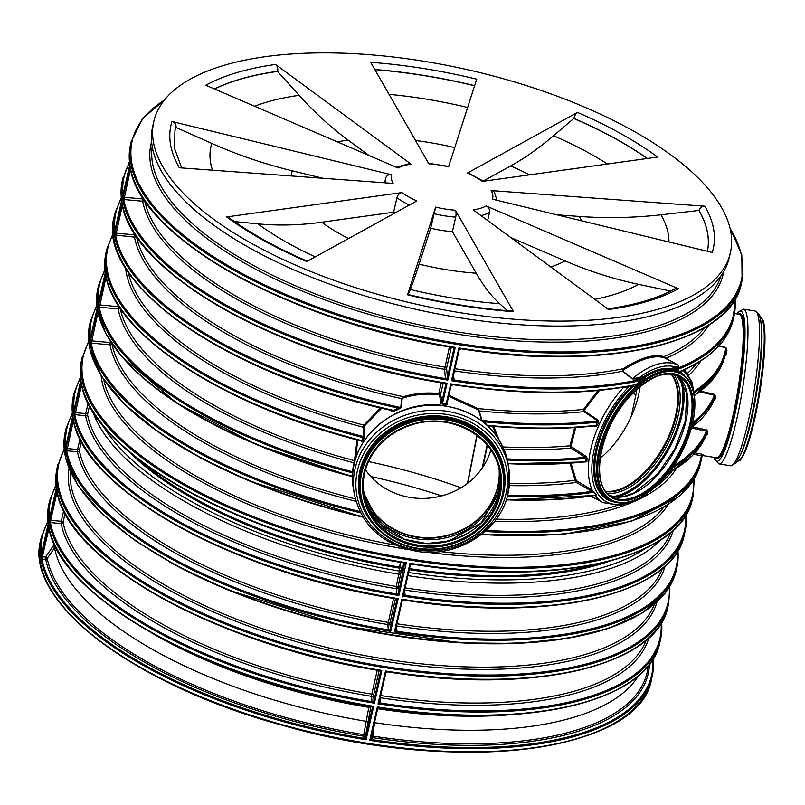 <?xml version="1.0" encoding="UTF-8"?>
<svg xmlns="http://www.w3.org/2000/svg" width="805" height="805" viewBox="0 0 805 805"><rect width="100%" height="100%" fill="white"/><g stroke="black" fill="none" stroke-linecap="round" stroke-linejoin="round"><path stroke-width="1.21" d="M455.429 210.236L513.52 311.666A5.142 1.64 94.2 0 0 512.855 311.122C478.291 308.557 443.233 302.982 407.682 294.399L435.666 207.096A51.852 21.041 12.8 0 0 455.429 210.236A5.142 1.64 94.2 0 1 455.711 217.129L452.41 231.639L476.238 273.227A430.202 137.494 -85.8 0 0 499.653 303.666L507.402 310.69M435.666 207.096L430.685 228.187L419.143 264.161A430.202 13.937 -76.4 0 1 410.319 289.468L408.286 294.55M452.41 231.639A56.994 23.134 -167.2 0 1 430.685 228.187M606.91 309.019C634.964 305.055 657.635 298.323 674.912 288.824A5.142 4.277 61.1 0 1 678.434 288.743A278.087 112.881 12.8 0 1 608.65 309.533L473.169 209.843A51.852 21.041 12.8 0 0 486.18 205.959A5.142 4.277 61.1 0 1 489.51 212.429L487.669 220.51M510.793 237.525L565.06 260.89A430.202 357.682 -118.9 0 0 638.637 284.356L670.615 291.078M486.18 205.959L678.434 288.743M556.829 214.794L579.318 216.444A430.202 368.348 150.2 0 0 660.955 214.804L699.022 210.447A5.142 4.407 -29.8 0 1 704.918 206.221A278.087 112.881 12.8 0 1 712.244 252.468L492.479 199.197A51.852 21.041 12.8 0 0 491.11 190.574A5.142 4.407 -29.8 0 1 494.532 192.606L496.967 200.284M698.992 210.578A272.945 110.798 -167.2 0 1 707.404 251.291A272.945 110.798 -167.2 0 0 699.022 210.447M491.11 190.574L704.918 206.221M483.201 181.065L510.672 165.931A430.202 163.234 113.3 0 0 553.538 135.763L573.915 118.395A5.142 1.952 -66.7 0 1 577.457 112.428A278.087 112.881 12.8 0 1 657.594 157.045L482.296 181.407A51.852 21.041 12.8 0 0 467.353 173.095A5.142 1.952 -66.7 0 1 468.339 172.954L483.463 181.246M573.885 118.526A272.945 110.798 -167.2 0 1 647.21 158.484M467.353 173.095L577.457 112.428M374.909 69.643A272.945 110.798 -167.2 0 1 474.598 85.773M476.721 79.172L448.566 166.887A51.852 21.041 12.8 0 0 428.803 163.747L370.713 62.317A278.087 112.881 12.8 0 1 476.721 79.172M214.553 89.013A272.945 110.798 -167.2 0 1 277.584 71.434L277.614 71.303A5.142 3.2 -97.9 0 0 275.582 64.45L411.073 164.15A5.142 3.2 -97.9 0 0 409.322 163.636L396.241 167.239M369.103 155.556L348.082 140.09A430.202 267.985 82.1 0 1 299.128 95.332L277.584 71.434M411.073 164.15A51.852 21.041 12.8 0 0 398.062 168.024L205.798 85.239A278.087 112.881 12.8 0 1 275.582 64.45M174.896 131.165A272.945 110.798 -167.2 0 1 175.923 127.442L175.953 127.311A5.142 4.699 -162.2 0 0 171.998 121.525L391.753 174.786A5.142 4.699 -162.2 0 0 385.716 178.157A56.994 23.134 -167.2 0 0 385.504 178.952L384.629 182.785M323.077 178.287L292.296 170.821A430.202 392.921 17.8 0 1 211.836 143.431L175.923 127.442M391.753 174.786A51.852 21.041 12.8 0 0 393.122 183.409L179.314 167.762A278.087 112.881 12.8 0 1 171.998 121.525M632.257 130.35A295.656 120.015 -167.2 0 1 730.427 252.498A295.656 120.015 -167.2 0 1 415.531 304.018A295.656 120.015 -167.2 0 1 153.805 121.495A295.656 120.015 -167.2 0 1 334.407 52.969A295.656 120.015 -167.2 0 1 632.257 130.35M307.772 261.414C276.789 248.031 250.415 233.359 228.65 217.38A5.142 3.441 126.3 0 0 226.648 216.937L401.947 192.576A5.142 3.441 126.3 0 0 396.915 197.708L393.625 212.218L321.728 222.21A430.202 287.687 -53.7 0 1 257.892 223.84L234.507 221.576M401.947 192.576A51.852 21.041 12.8 0 0 416.889 200.898L306.775 261.555A278.087 112.881 12.8 0 1 226.648 216.937M394.792 213.063A56.994 23.134 -167.2 0 1 393.625 212.218M730.427 252.498L729.3 257.459A295.656 120.015 -167.2 0 1 414.404 308.989A295.656 120.015 -167.2 0 1 152.678 126.455L153.805 121.495M390.838 410.309L391.421 411.768L393.715 411.365L398.696 409.192L398.395 408.155L393.363 410.359L391.15 410.329A312.431 126.818 -167.2 0 1 130.239 274.535M705.492 435.123L707.333 434.126A0.855 0.604 11.1 0 0 706.498 434.519L705.603 434.972M707.333 434.126L707.857 431.46A0.855 0.564 11.3 0 0 707.032 431.832L706.498 434.519A313.226 127.14 -167.2 0 1 668.663 472.807M707.857 431.46L706.518 429.9L706.297 431.208L707.032 431.832A313.226 127.14 -167.2 0 1 672.175 468.087M691.455 427.998L706.297 431.208A312.431 126.818 -167.2 0 1 673.755 465.813M706.518 429.9L692.582 426.902M712.938 401.152L714.085 400.035M714.931 399.773L715.776 396.332L715.051 396.281L714.196 399.763A313.226 127.14 -167.2 0 1 691.606 427.455M715.776 396.332L714.599 394.39L715.051 396.281A313.226 127.14 12.8 0 1 692.431 424.205M714.599 394.39L700.571 391.139M699.666 391.834L714.468 395.275A312.431 126.818 -167.2 0 1 692.833 422.444M723.826 357.098L725.919 355.096L725.245 354.613M725.919 355.096L726.965 350.225L726.301 349.692A313.226 127.14 -167.2 0 1 725.798 352.188A313.226 127.14 -167.2 0 1 694.413 392.669M726.965 350.225L725.899 347.519L726.301 349.662M718.835 345.949L725.848 347.851A312.431 126.818 -167.2 0 1 694.252 391.391M725.899 347.519L719.076 345.687M702.342 455.469L702.664 455.459A0.855 0.855 57.2 0 0 702.121 455.55A313.226 127.14 -167.2 0 1 701.326 459.876A313.226 127.14 -167.2 0 1 485.002 531.481M702.664 455.459L703.077 454.845A0.855 0.845 24.3 0 0 702.131 455.499L701.356 455.7L702.131 455.499M703.077 454.845L701.688 454.111L701.356 455.7A312.431 126.818 -167.2 0 1 486.17 530.425M701.688 454.111L695.037 452.903M693.749 454.312L701.356 455.7M361.616 441.15L361.827 441.995L362.612 441.271L364.142 438.363L363.508 437.709L361.224 440.939A312.431 126.818 -167.2 0 1 122.088 310.428M590.055 496.293L596.374 498.889M354.965 460.772L354.26 462.925A293.392 119.09 -167.2 0 1 118.164 308.909A1.711 1.54 169.2 0 0 120.005 307.832M357.068 439.902L354.472 460.691A291.802 118.446 -167.2 0 1 120.156 308.053M355.146 460.128L357.833 440.104M361.827 441.995A0.855 0.795 165.7 0 0 361.868 441.512L361.868 441.512A0.855 0.795 165.7 0 0 361.475 441.019M362.612 441.271L361.224 440.939M364.142 438.363L364.826 436.27A0.855 0.755 -4.1 0 1 363.91 436.672L363.508 437.709A313.226 127.14 12.8 0 1 106.753 249.288L106.039 252.448A313.226 127.14 -167.2 0 0 105.344 272.412L106.039 252.448M364.826 436.27L364.162 426.861A0.855 0.755 -3.9 0 1 363.256 427.244L363.91 436.672A312.431 126.818 -167.2 0 1 113.203 234.497M364.162 426.861L364.544 425.825L363.941 425.141L363.256 427.244A293.392 119.09 12.8 0 1 125.59 267.954M380.473 407.873L363.941 425.141A291.802 118.446 -167.2 0 1 128.307 272.16M364.544 425.825L381.761 408.185M391.421 411.768A0.855 0.785 158 0 0 391.492 410.459M393.715 411.365L393.363 410.359A313.226 127.14 -167.2 0 1 218.195 345.959A313.226 127.14 -167.2 0 1 114.189 216.555L114.914 213.395A313.226 127.14 -167.2 0 0 114.219 233.359L114.401 232.554M391.773 410.792L391.15 410.329M398.696 409.192L401.252 407.501A0.855 0.755 5.6 0 1 400.749 407.541L398.395 408.155A313.226 127.14 -167.2 0 1 218.91 342.799A313.226 127.14 -167.2 0 1 114.471 234.959L134.475 237.113A1.711 1.54 169.2 0 0 136.317 236.036M401.252 407.501L402.178 398.576A0.855 0.755 6.5 0 1 401.705 398.596L400.749 407.541A312.431 126.818 -167.2 0 1 115.628 235.412L115.84 233.158L114.471 234.959L121.917 202.216L122.35 204.832M402.178 398.576L403.627 397.761L403.396 396.694L401.705 398.596A293.392 119.09 -167.2 0 1 134.475 237.113L134.576 234.839L115.84 233.158M403.627 397.761C415.048 394.41 426.761 393.383 438.745 394.681L438.826 393.554C426.731 392.236 414.917 393.293 403.396 396.694A291.802 118.446 -167.2 0 1 136.468 236.268M438.745 394.681L439.631 395.144A0.855 0.775 172.1 0 0 440.597 394.51L438.826 393.554L441.261 382.808M439.631 395.144L440.738 403.164L442.509 404.1L440.597 394.51L443.183 383.13M442.509 404.1L446.141 404.684L446.272 403.557L442.609 402.973L447.087 383.261L444.36 383.271A312.431 126.818 -167.2 0 1 138.4 238.642M447.037 403.375L446.272 403.557L447.037 403.375L451.001 385.897A1.711 1.6 -3.7 0 1 452.621 384.619M446.141 404.684L447.661 404.261A0.855 0.775 -10.1 0 1 447.017 403.466L447.027 403.647M448.637 396.352L477.506 409.504L477.929 408.548L448.888 395.255M477.506 409.504L478.703 410.731A0.855 0.725 162.4 0 0 479.116 410.892L477.929 408.548A291.802 118.446 -167.2 0 0 583.575 409.393L583.977 411.647L597.723 420.945L596.002 425.362L594.613 425.845A312.431 126.818 -167.2 0 1 489.38 425.946L489.199 425.986C527.476 429.367 562.765 429.337 595.046 425.895L594.613 425.845M478.703 410.731L481.642 420.28A0.855 0.735 163.1 0 0 482.074 420.462L479.116 410.892A293.392 119.09 -167.2 0 0 583.977 411.647L584.49 409.936L583.575 409.393L597.853 390.536M483.735 422.373L484.157 421.79L482.074 420.462A312.431 126.818 -167.2 0 0 597.723 420.945L598.377 420.341L584.621 411.063M481.642 420.28L482.276 421.216M487.417 425.583L484.157 421.79A313.226 127.14 -167.2 0 0 597.753 422.092L598.689 422.585L598.377 420.341M488.394 426.499A0.855 0.805 -1.7 0 1 489.017 425.946M489.38 425.946L487.659 425.352A313.226 127.14 -167.2 0 0 596.002 425.362L596.948 425.825L598.689 422.585M498.869 439.379L493.626 426.358M492.6 426.278L497.52 437.316M643.95 379.276A0.855 0.564 -135.9 0 0 644.523 379.739L645.077 378.39A0.855 0.564 -48.1 0 1 644.865 378.451L635.648 384.639L626.29 386.682A312.431 126.818 -167.2 0 1 453.024 384.649L450.75 383.844L451.011 385.927L447.037 403.436M574.629 427.596L570.021 445.819L570.795 448.033L585.215 457.3L586.02 458.367L585.819 461.476L585.175 461.879A312.431 126.818 -167.2 0 1 508.066 463.67M507.995 463.247A313.226 127.14 -167.2 0 0 585.819 461.476L586.865 461.547L587.066 458.468L585.99 456.304L570.021 445.819A291.802 118.446 -167.2 0 1 502.974 446.946M569.95 463.267L575.102 480.283L576.36 482.426L593.496 492.338L596.072 495.005L595.489 495.407A312.431 126.818 -167.2 0 1 506.275 499.835M506.405 499.422A313.226 127.14 -167.2 0 0 596.072 495.005L595.489 495.407L596.072 495.005A0.855 0.644 129.3 0 1 596.475 494.673L592.269 490.295L591.444 491.563M640.096 386.551A68.777 36.748 -60.9 0 1 631.231 416.527L635.91 394.802A64.269 34.343 119.1 0 0 636.916 389.298M467.775 483.171L477.073 435.465M652.936 544.281A312.431 126.818 -167.2 0 1 412.251 564.134L410.228 565.382A1.711 1.6 -3.7 0 1 411.838 564.104M412.251 564.134L409.976 563.319L410.228 565.392L403.818 593.627L402.54 596.062L405.156 595.348L404.492 590.005M676.955 370.35L676.089 370.129A0.855 0.755 -77.4 0 0 676.351 371.206L680.074 372.574A0.855 0.765 -62.7 0 1 679.792 371.487L676.955 370.35A0.855 0.755 -73.7 0 0 677.257 371.457A72.762 38.882 119.1 0 1 681.01 373.087C693.94 381.54 697.834 398.203 692.702 423.078C686.494 447.932 674.308 469.043 656.166 486.401L639.381 498.295C628.121 503.9 618.401 504.544 610.23 500.227A72.762 38.882 119.1 0 1 599.665 447.178A72.762 38.882 119.1 0 1 641.172 382.204L640.538 381.198M365.48 469.758A68.777 62.035 171 0 0 482.899 467.071L487.407 445.336M490.839 449.915A68.777 62.035 -9 0 1 482.899 467.071M355.951 501.334A293.392 119.09 -167.2 0 1 110.013 344.802A1.711 1.54 169.2 0 0 111.845 343.725M359.865 511.497A312.431 126.818 -167.2 0 1 91.156 343.101L110.013 344.802L110.114 342.528L91.368 340.847L90.009 342.638L91.156 343.101L91.368 340.847M352.902 471.831A312.431 126.818 -167.2 0 1 99.317 307.208L118.164 308.909L118.265 306.635L99.589 304.944L98.16 306.745L99.317 307.208L99.528 304.944M400.488 562.293L399.28 568.099L401.051 567.736L399.401 567.032A291.802 118.446 -167.2 0 1 140.151 460.621M363.367 490.064A68.858 62.116 171 0 0 416.698 536.855A68.858 62.116 171 0 0 499.12 468.57M363.327 489.49A68.777 62.035 171 0 0 429.719 537.7A68.777 62.035 171 0 0 497.571 487.236A68.777 62.035 171 0 0 498.989 468.017M445.447 383.915L445.688 385.072L447.087 383.261A313.226 127.14 -167.2 0 1 226.346 310.066A313.226 127.14 -167.2 0 1 121.917 202.216L122.712 204.198M106.401 275.994L105.606 274.012L106.039 276.618M361.868 441.512L361.344 441.019C225.601 406.917 114.209 334.8 105.666 274.676L98.16 306.745A313.226 127.14 -167.2 0 0 352.801 472.948M98.25 311.887L97.445 309.905L97.888 312.521M352.6 476.761L256.926 444.813L177.191 403.416L122.048 357.038L105.697 333.512L97.445 309.905L90.009 342.638A313.226 127.14 -167.2 0 0 360.509 512.785M623.754 369.767L623.12 368.771L622.527 371.236A0.855 0.523 128.7 0 0 622.818 371.125L623.754 369.767C640.71 358.869 654.203 354.854 664.236 357.712L678.142 365.158C678.776 366.184 678.001 366.808 675.828 367.04L671.249 368.529A0.855 0.644 -107.8 0 0 671.692 369.545L676.27 368.056A0.855 0.654 71.8 0 1 675.828 367.04A75.992 40.612 119.1 0 0 638.768 378.078A0.855 0.614 -105.1 0 0 639.18 379.105L644.101 377.766L644.865 378.451A312.431 126.818 -167.2 0 1 454.09 379.97L453.477 375.08M665.695 358.356L663.924 356.615C653.801 353.697 640.206 357.752 623.12 368.771A291.802 118.446 -167.2 0 1 454.926 368.71M704.627 327.605A291.802 118.446 -167.2 0 1 663.924 356.615A0.855 0.765 -71.9 0 0 664.236 357.712M645.077 378.39L644.312 377.706A0.855 0.564 -47.9 0 1 644.101 377.766A0.855 0.624 74.6 0 1 643.688 376.74L632.468 378.763L622.818 371.125M676.27 368.056C678.645 367.573 679.329 366.597 678.323 365.138L678.142 365.158A78.327 41.85 119.1 0 0 632.468 378.763A0.855 0.513 -51.7 0 1 632.156 378.893L639.18 379.105M678.323 365.138L665.866 358.326A293.392 119.09 12.8 0 0 708.903 324.989M623.11 387.316L623.654 387.235M593.516 426.056L594.945 426.7L596.948 425.825M594.825 425.855L594.945 426.7M584.883 462L586.865 461.547M584.49 409.936L599.504 390.375M503.97 449.23A293.392 119.09 12.8 0 0 570.795 448.033L571.56 447.047M571.047 445.96L575.756 427.525M509.344 485.586A293.392 119.09 -167.2 0 0 576.36 482.426L577.105 481.088L576.139 480.072A0.855 0.594 -27.2 0 0 575.102 480.283A291.802 118.446 -167.2 0 1 509.535 483.352M576.139 480.072L570.987 463.197M98.713 303.425L98.089 304.35M97.053 308.909L97.194 308.305A313.226 127.14 -167.2 0 1 97.878 288.341L98.602 285.191A313.226 127.14 -167.2 0 0 97.908 305.145L105.344 272.412M701.869 328.903A312.431 126.818 -167.2 0 1 461.174 348.756L458.91 347.941L459.162 350.024L452.762 378.189L451.474 380.685A313.226 127.14 -167.2 0 0 641.907 380.312L642.471 381.298L644.523 379.739A72.762 38.882 119.1 0 1 674.61 370.773A0.855 0.614 105.1 0 1 674.328 370.23L672.739 370.159L676.351 371.206M507.643 495.156A312.431 126.818 -167.2 0 0 591.303 491.493L592.047 490.144L577.105 481.088M507.11 458.89A312.431 126.818 -167.2 0 0 585.215 457.3L585.99 456.304M507.371 460.017A313.226 127.14 12.8 0 0 586.02 458.367L587.066 458.468M592.047 490.144L592.269 490.295A78.327 41.85 119.1 0 1 623.503 387.487L625.857 387.618L625.968 386.843M507.351 496.272A313.226 127.14 -167.2 0 0 593.496 492.338A0.855 0.634 141.4 0 1 594.14 491.996M595.65 495.457L596.475 494.673M684.431 369.747A0.855 0.795 -155.8 0 0 684.502 370.149L684.159 369.415M625.857 387.618L628.967 386.742A0.855 0.624 78.2 0 1 629.258 386.259M632.901 501.052A75.992 40.612 119.1 0 1 591.866 471.811A75.992 40.612 119.1 0 1 628.967 386.742L631.995 386.068A0.855 0.614 76.6 0 1 632.418 385.525M632.69 385.545L633.314 385.494L632.74 386.933L636.322 385.605L635.648 384.639A313.226 127.14 -167.2 0 1 450.75 383.844L446.272 403.557M636.322 385.605L642.471 381.298M454.433 370.874A293.392 119.09 -167.2 0 0 622.527 371.236L632.156 378.893M682.912 370.441A0.855 0.644 -111.6 0 0 682.831 370.692L684.502 370.149M680.094 371.729L682.831 370.692A75.992 40.612 119.1 0 1 693.658 391.934M680.819 371.206L679.792 371.487A313.226 127.14 -167.2 0 0 733.234 319.444C728.032 341.089 710.543 358.396 680.758 371.387L680.587 372.856M734.522 300.154A312.431 126.818 -167.2 0 1 672.849 370.119L671.692 369.545L672.739 370.159M735.005 299.369A313.226 127.14 -167.2 0 1 733.949 316.295A313.226 127.14 -167.2 0 1 676.089 370.129L674.328 370.23M453.024 384.649L451.011 385.927M129.686 165.317L129.816 164.723A313.226 127.14 -167.2 0 1 130.501 144.759L131.225 141.6A313.226 127.14 12.8 0 0 235.221 271.003A313.226 127.14 12.8 0 0 550.781 352.982A313.226 127.14 12.8 0 0 742.109 280.392L741.385 283.551A313.226 127.14 -167.2 0 1 458.91 347.941L451.474 380.685L454.09 379.97A1.711 1.509 -179.4 0 1 452.732 378.471A1.711 1.509 -179.4 0 0 452.732 378.471L452.762 378.189M600.117 458.347A68.777 36.748 119.1 0 0 631.231 416.527M671.058 374.023A68.777 36.748 -60.9 0 1 667.838 438.051A68.777 36.748 -60.9 0 1 617.455 490.024A68.777 36.748 -60.9 0 1 605.783 491.271M605.853 491.362A68.858 36.799 119.1 0 0 617.435 490.094A68.858 36.799 119.1 0 0 667.848 438.141A68.858 36.799 119.1 0 0 671.169 374.033M121.525 201.22L121.656 200.616A313.226 127.14 -167.2 0 1 122.35 180.662L129.424 161.735M115.024 231.629L121.656 200.616M57.477 491.362L56.672 489.38L57.155 492.197M380.202 671.078L380.443 672.235A1.711 1.57 159.4 0 0 380.131 670.988L379.366 670.535C218.638 645.691 65.517 560.441 56.732 490.054L49.236 522.123L50.554 522.596L50.655 520.322L49.236 522.123A313.226 127.14 -167.2 0 0 153.675 629.963A313.226 127.14 -167.2 0 0 374.406 703.168L374.043 700.37A1.711 1.499 -5.3 0 1 372.011 701.568L374.406 703.168L381.852 670.424L379.115 670.444A312.431 126.818 -167.2 0 1 73.154 525.806M72.591 416.588L72.732 415.994A313.226 127.14 -167.2 0 1 73.416 396.03L74.13 392.87A313.226 127.14 -167.2 0 0 73.446 412.834L73.627 412.029M80.752 380.695L80.882 380.101A313.226 127.14 -167.2 0 1 81.567 360.137L88.641 341.209M129.816 164.723L122.561 196.662M56.28 488.383L56.42 487.79A313.226 127.14 -167.2 0 1 57.105 467.826L64.179 448.898M628.463 651.97A312.431 126.818 -167.2 0 1 387.779 671.813L387.597 671.843C531.823 695.037 657.091 666.449 667.989 606.618A313.226 127.14 -167.2 0 1 385.504 671.008L385.766 673.081L379.356 701.316L378.068 703.741L380.685 702.946A1.711 1.489 -7.2 0 1 379.336 701.688L379.336 701.628A1.711 1.489 -7.2 0 0 379.336 701.678L379.336 701.527A1.711 1.509 0.6 0 1 379.346 701.346M387.779 671.813L385.504 671.008L378.068 703.741A313.226 127.14 -167.2 0 0 660.553 639.351L659.838 642.511A313.226 127.14 -167.2 0 1 377.354 706.901L377.605 708.963A1.711 1.6 -3.7 0 1 379.215 707.686M48.129 524.276L48.26 523.683A313.226 127.14 -167.2 0 1 48.954 503.719L49.669 500.559A313.226 127.14 -167.2 0 0 48.974 520.523L49.165 519.728M387.376 671.793A1.711 1.6 176.3 0 0 385.766 673.071L379.366 701.246M620.313 687.862A312.431 126.818 -167.2 0 1 379.628 707.716L377.615 708.974L371.045 737.903L369.757 740.348L372.353 739.664L374.587 722.327M365.732 737.058L365.732 736.947A1.711 1.419 -2.7 0 1 363.699 738.064L366.094 739.765L365.732 737.058A1.711 1.369 -17 0 1 363.739 738.296A312.501 126.848 -167.2 0 1 41.991 559.163L45.734 559.213A1.711 1.54 169.2 0 0 47.254 558.449L55.515 546.434M372.292 708.128A1.711 1.57 159.4 0 0 372.071 707.001L372.292 708.128L373.691 706.317L370.964 706.337A312.431 126.818 -167.2 0 1 64.994 561.699M49.316 527.265L48.511 525.283L40.914 558.72L41.991 559.163L42.202 556.929L40.914 558.72A313.226 127.14 -167.2 0 0 145.353 666.57A313.226 127.14 -167.2 0 0 366.094 739.765L373.691 706.317A313.226 127.14 -167.2 0 1 152.95 633.122A313.226 127.14 -167.2 0 1 48.511 525.283L48.954 527.899M372.071 707.011L372.071 707.011A1.711 1.57 159.4 0 0 371.387 706.448M372.091 707.042L370.964 706.337M363.699 738.064L363.608 736.193A308.798 125.349 -167.2 0 1 45.734 559.213L45.684 556.929A1.711 0.553 -145.3 0 1 47.254 558.449A307.46 124.805 -167.2 0 0 363.759 734.663L363.608 736.193A1.711 1.419 -2.7 0 0 365.641 735.066L370.562 708.33A1.711 0.694 12.8 0 0 368.801 707.333L363.759 734.663L365.641 735.066L365.732 736.947L372.282 708.118A1.711 1.59 168.6 0 0 372.262 707.404M380.443 672.235L381.852 670.424A313.226 127.14 -167.2 0 1 161.111 597.23A313.226 127.14 -167.2 0 1 56.672 489.38M380.131 670.988A1.711 1.57 159.4 0 0 379.537 670.555M377.243 670.183L371.789 694.152A1.711 0.694 -167.2 0 1 373.56 695.148L374.043 700.37L380.433 672.225A1.711 1.59 168.6 0 0 380.413 671.501M379.165 670.505L373.56 695.148A1.711 1.499 -5.3 0 1 371.538 696.345L372.011 701.568M50.554 522.596L61.17 523.552L61.271 521.278A1.711 0.694 -167.2 0 1 63.072 522.264A299.943 121.756 -167.2 0 0 371.789 694.152L371.538 696.345A301.533 122.4 -167.2 0 1 61.17 523.552A1.711 1.54 169.2 0 0 63.072 522.264L65.104 513.328M374.043 700.4A1.711 1.479 -12.7 0 1 372.031 701.658A312.431 126.818 -167.2 0 1 50.383 522.576L50.594 520.322M371.045 737.903L371.045 737.913A1.711 1.439 -168.6 0 0 372.353 739.664A312.501 126.848 -167.2 0 0 652.845 659.315M378.169 704.576L378.481 703.681M379.447 707.736L379.447 707.736C523.673 730.93 648.941 702.342 659.838 642.511M379.628 707.716L377.354 706.901L369.757 740.348A313.226 127.14 -167.2 0 0 652.241 675.948L651.517 679.118A313.226 127.14 -167.2 0 1 460.188 751.709A313.226 127.14 -167.2 0 1 144.638 669.73A313.226 127.14 -167.2 0 1 40.632 540.326L41.357 537.166A313.226 127.14 -167.2 0 0 40.663 557.12L40.844 556.325M371.497 735.911L372.333 736.032A307.46 124.805 -167.2 0 0 648.176 665.846M649.444 664.236A308.798 125.349 -167.2 0 1 372.222 737.561A1.711 1.419 -4.4 0 1 371.236 737.068M371.014 738.064A1.711 1.419 175.6 0 0 372.363 739.443M661.126 623.221A312.431 126.818 -167.2 0 1 380.685 703.027A1.711 1.509 0.6 0 1 379.336 701.527L379.356 701.316M41.397 555.41L48.26 523.683M49.779 518.802L56.42 487.79M54.418 544.13L45.684 556.929L42.202 556.929M48.582 525.967L48.511 525.283M48.994 528.1L42.343 556.899L42.393 559.183M57.105 491.996L50.655 520.322L61.271 521.278L63.696 510.591M403.828 593.527L410.228 565.382M404.674 563.389L398.505 592.681L398.022 587.459L401.443 569.94A1.711 1.419 -2.7 0 1 399.411 571.067L396.261 586.463A1.711 0.694 -167.2 0 1 398.022 587.459A1.711 1.499 -5.3 0 1 396 588.656A301.533 122.4 -167.2 0 1 85.632 415.863L85.733 413.589L75.066 412.633L73.698 414.434A313.226 127.14 -167.2 0 0 178.136 522.274A313.226 127.14 -167.2 0 0 398.877 595.479L398.505 592.681A1.711 1.499 -5.3 0 1 396.483 593.879L398.877 595.479L406.314 562.735L403.587 562.755A312.431 126.818 -167.2 0 1 97.616 418.117M404.905 564.536A1.711 1.59 168.6 0 0 404.905 563.923L404.845 563.721A1.711 1.57 159.4 0 1 404.905 564.547L406.314 562.735A313.226 127.14 -167.2 0 1 185.573 489.541A313.226 127.14 -167.2 0 1 81.134 381.701L81.577 384.307M644.775 580.174A312.431 126.818 -167.2 0 1 404.09 600.027L401.816 599.212L402.077 601.295L395.678 629.46L394.38 631.955L396.996 631.241L396.332 625.908M402.641 596.887L402.943 596.002M404.09 600.027L402.077 601.295A1.711 1.6 -3.7 0 1 403.687 599.997M395.678 629.46L402.077 601.295M403.909 600.047L403.909 600.047C548.135 623.251 673.403 594.654 684.3 534.822A313.226 127.14 -167.2 0 1 401.816 599.212L394.38 631.955A313.226 127.14 -167.2 0 0 676.864 567.565L676.15 570.715A313.226 127.14 -167.2 0 1 484.821 643.306A313.226 127.14 -167.2 0 1 169.261 561.337A313.226 127.14 -167.2 0 1 65.265 431.933L65.98 428.773A313.226 127.14 -167.2 0 0 65.285 448.737L65.477 447.932M395.658 629.56A1.711 1.509 -179.4 0 0 396.996 631.241A312.431 126.818 -167.2 0 0 677.438 551.425M395.647 629.842L395.647 629.892A1.711 1.489 172.8 0 0 396.996 631.15M403.808 593.667A1.711 1.509 -179.4 0 0 405.156 595.348A312.431 126.818 -167.2 0 0 685.598 515.532M403.818 593.627L403.798 593.949A1.711 1.489 172.8 0 0 405.146 595.257M461.174 348.756L459.162 350.024A1.711 1.6 -3.7 0 1 460.772 348.726M460.993 348.776L460.993 348.776C605.229 371.98 730.497 343.383 741.385 283.551M452.742 378.29A1.711 1.509 -179.4 0 0 452.732 378.441L452.742 378.612A1.711 1.489 172.8 0 0 454.08 379.88M447.439 377.344L447.439 377.303A1.711 1.499 -5.3 0 1 445.407 378.501L447.811 380.101L447.439 377.344A1.711 1.479 -12.7 0 1 445.427 378.592A312.431 126.818 -167.2 0 1 123.779 199.519L142.636 201.22A1.711 1.54 169.2 0 0 144.467 200.143M453.607 348.022L453.839 349.169L455.248 347.368L452.521 347.378A312.431 126.818 -167.2 0 1 146.55 202.739M130.873 168.305L130.068 166.323L122.632 199.056L123.779 199.519L123.99 197.265L122.632 199.056A313.226 127.14 -167.2 0 0 227.07 306.906A313.226 127.14 -167.2 0 0 447.811 380.101L455.248 347.368A313.226 127.14 -167.2 0 1 234.507 274.163A313.226 127.14 -167.2 0 1 130.068 166.323L130.511 168.939M453.779 348.344L453.829 348.485A1.711 1.59 168.6 0 1 453.829 349.159A1.711 1.57 159.4 0 0 452.943 347.488M453.628 348.052L452.521 347.378M453.829 349.159L447.439 377.303L446.594 368.116A1.711 1.499 -5.3 0 1 444.571 369.314L445.407 378.501M449.421 346.915L444.571 369.314A293.392 119.09 -167.2 0 1 142.636 201.22L142.737 198.946L123.99 197.265M445.688 385.072A1.711 1.57 159.4 0 0 444.783 383.391M445.376 383.824L444.36 383.271M440.738 403.164A0.855 0.775 172.1 0 0 441.704 402.53L445.678 385.052A1.711 1.59 168.6 0 0 445.658 384.337M81.939 383.673L81.134 381.701L73.698 414.434L85.632 415.863A1.711 1.54 169.2 0 0 87.534 414.575L89.566 405.64M404.845 563.721A1.711 1.57 159.4 0 0 404.009 562.866M404.593 563.299L403.587 562.755M400.377 567.193A1.711 0.694 12.8 0 0 399.733 566.982L400.779 562.343M88.168 402.913L85.733 413.589A1.711 0.694 -167.2 0 1 87.534 414.575A299.943 121.756 -167.2 0 0 396.261 586.463L396.483 593.879M398.505 592.711A1.711 1.479 -12.7 0 1 396.493 593.969A312.431 126.818 -167.2 0 1 74.845 414.887L75.066 412.633M390.355 628.614L390.355 628.574A1.711 1.499 -5.3 0 1 388.322 629.772L390.717 631.372L390.355 628.614A1.711 1.479 -12.7 0 1 388.332 629.862A312.431 126.818 -167.2 0 1 66.694 450.79L77.481 451.766A1.711 1.54 169.2 0 0 79.383 450.478L81.416 441.543M396.513 599.292L396.754 600.45L398.153 598.638L395.426 598.648A312.431 126.818 -167.2 0 1 89.466 454.01M73.788 419.576L72.983 417.594L65.547 450.327L66.694 450.79L66.906 448.536L65.547 450.327A313.226 127.14 -167.2 0 0 169.976 558.177A313.226 127.14 -167.2 0 0 390.717 631.372L398.153 598.638A313.226 127.14 -167.2 0 1 177.422 525.434A313.226 127.14 -167.2 0 1 72.983 417.594L73.416 420.21M396.724 599.715A1.711 1.59 168.6 0 1 396.744 600.429A1.711 1.57 159.4 0 0 395.849 598.759M396.553 599.353L395.426 598.648M396.744 600.429L390.355 628.574L389.872 623.352A1.711 1.499 -5.3 0 1 387.839 624.559L388.322 629.772M393.554 598.387L387.839 624.559A301.533 122.4 -167.2 0 1 77.481 451.766L77.582 449.492L66.906 448.536M73.054 418.318L72.983 417.594M73.466 420.411L66.865 450.81M81.617 384.508L75.026 414.907M401.443 569.94L401.755 571.932L403.818 562.846C243.1 538.002 89.979 452.762 81.194 382.365L81.134 381.701M97.928 312.722L91.337 343.121M106.079 276.829L99.488 307.218M444.612 383.371C283.873 358.517 130.762 273.277 121.978 202.89L121.917 202.216M122.39 205.034L115.799 235.432M452.762 347.468C292.034 322.624 138.913 237.384 130.128 166.987L130.068 166.323M130.551 169.141L123.95 199.539M123.185 195.736L122.38 197.467A313.226 127.14 -167.2 0 1 123.064 177.503M105.214 273.006L97.989 304.743M90.563 339.318L89.939 340.243M89.838 340.636L97.113 308.607L97.878 288.341M74.251 411.114L80.882 380.101M66.091 447.006L72.732 415.994M401.423 569.558L401.051 567.736M402.772 567.465L399.733 566.982M455.711 217.129A56.994 23.134 -167.2 0 1 433.986 213.667M407.511 294.811A278.087 112.881 12.8 0 0 513.52 311.666M499.653 303.666A234.356 95.131 -167.2 0 1 410.319 289.468M476.238 273.227A149.77 60.798 -167.2 0 1 419.143 264.161M489.51 212.429A56.994 23.134 -167.2 0 1 480.988 215.599M638.637 284.356A234.356 95.131 -167.2 0 1 594.804 299.339M565.06 260.89A149.77 60.798 -167.2 0 1 550.761 266.928M660.955 214.804A234.356 95.131 -167.2 0 1 668.985 241.983M579.318 216.444A149.77 60.798 -167.2 0 1 581.522 220.781M573.915 118.395A272.945 110.798 -167.2 0 1 647.391 158.464M553.538 135.763A234.356 95.131 -167.2 0 1 607.453 164.019M510.672 165.931A149.77 60.798 -167.2 0 1 529.418 174.856M374.828 69.502A272.945 110.798 -167.2 0 1 474.638 85.652M389.057 94.346A234.356 95.131 -167.2 0 1 467.635 107.488M415.511 140.533A149.77 60.798 -167.2 0 1 454.755 147.617M214.422 88.953A272.945 110.798 -167.2 0 1 277.614 71.303M254.601 106.26A234.356 95.131 -167.2 0 1 299.128 95.332M337.446 141.922A149.77 60.798 -167.2 0 1 348.082 140.09M385.424 182.846A56.994 23.134 -167.2 0 1 385.504 178.952L385.816 177.794M181.709 167.943L174.655 148.663L174.906 131.104A272.945 110.798 -167.2 0 1 175.953 127.311M212.48 170.187A234.356 95.131 -167.2 0 1 211.836 143.431M291.229 175.953A149.77 60.798 -167.2 0 1 292.296 170.821M409.353 205.044A56.994 23.134 -167.2 0 1 396.915 197.708M315.228 256.896A234.356 95.131 -167.2 0 1 257.892 223.84M348.525 238.552A149.77 60.798 -167.2 0 1 321.728 222.21M362.632 516.609A313.226 127.14 -167.2 0 1 89.727 324.244L90.442 321.084A313.226 127.14 -167.2 0 0 89.758 341.048L97.194 308.305M352.61 476.248A313.226 127.14 -167.2 0 1 97.445 309.905M361.968 440.657A313.226 127.14 -167.2 0 1 105.606 274.012M362.964 517.162A312.431 126.818 -167.2 0 1 105.777 382.224M395.185 545.076A291.802 118.446 -167.2 0 1 323.992 528.593A291.802 118.446 -167.2 0 1 103.845 379.849M663.853 507.08A291.802 118.446 -167.2 0 1 439.963 551.556M702.02 455.62L700.612 463.036A313.226 127.14 -167.2 0 1 481.41 534.46M676.281 468.57A293.392 119.09 -167.2 0 1 494.642 521.298M672.014 471.187A291.802 118.446 -167.2 0 1 655.693 486.824M616.006 505.812A291.802 118.446 -167.2 0 1 496.293 519.114M702.312 455.479L716.349 457.713A72.631 10.636 -81 0 0 732.651 416.94A72.631 10.636 -81 0 0 739.151 314.252L734.502 313.517M447.661 404.261L447.298 402.259M632.911 393.132L635.91 394.802M688.818 375.09A293.392 119.09 12.8 0 0 700.753 360.882M696.476 363.498A291.802 118.446 -167.2 0 1 687.551 373.198M660.684 539.903A299.943 121.756 -167.2 0 1 407.904 575.656M670.706 532.467A299.943 121.756 -167.2 0 1 405.126 587.871M645.429 548.396A297.77 120.871 -167.2 0 1 408.618 572.516M610.11 560.984A292.527 118.738 -167.2 0 1 409.262 569.668M596.213 564.235A291.802 118.446 -167.2 0 1 409.504 568.622M82.291 356.977A313.226 127.14 -167.2 0 0 186.287 486.381A313.226 127.14 -167.2 0 0 501.847 568.36A313.226 127.14 -167.2 0 0 693.175 495.769L692.461 498.929A313.226 127.14 -167.2 0 1 409.976 563.319L402.54 596.062A313.226 127.14 -167.2 0 0 685.015 531.662L684.3 534.822M686.071 514.747A313.226 127.14 -167.2 0 1 685.015 531.662L686.102 514.697M677.911 550.64A313.226 127.14 -167.2 0 1 676.864 567.565L677.941 550.59M693.749 479.639A312.431 126.818 -167.2 0 1 359.805 549.282A312.431 126.818 -167.2 0 1 88.741 342.185M101.118 375.643A293.392 119.09 12.8 0 0 407.129 549.342M426.881 552.21A293.392 119.09 12.8 0 0 668.13 504.463M750.512 421.176A75.992 11.129 -81 0 0 757.565 313.799M730.588 465.743A78.327 11.471 -81 0 0 748.167 421.77A78.327 11.471 -81 0 0 755.181 311.032C758.994 313.366 760.816 316.305 760.655 319.847C761.772 326.498 761.922 336.259 761.117 349.129C759.518 372.514 755.986 396.553 750.502 421.246C747.221 435.616 743.901 446.815 740.53 454.825L735.941 463.096L730.588 465.743L719.016 463.911A78.327 11.471 -81 0 0 736.595 419.938A78.327 11.471 -81 0 0 743.609 309.19L738.235 311.877L736.806 313.88M740.61 454.634A72.762 10.656 -81 0 0 751.347 419.969A72.762 10.656 -81 0 0 761.258 324.707M753.681 420.331A72.762 10.656 -81 0 0 760.192 317.472L760.151 317.462C762.395 318.569 763.653 320.702 763.955 323.862C765.022 329.517 765.253 338.09 764.639 349.581C763.271 372.182 759.87 395.708 754.456 420.16C751.226 434.318 747.976 445.135 744.716 452.611C739.03 463.6 739.543 460.138 737.35 461.185A72.762 10.656 -81 0 0 753.681 420.331M739.523 460.229A71.897 10.525 -81 0 0 754.466 420.099A71.897 10.525 -81 0 0 761.963 319.052M715.635 457.602A73.406 10.747 -81 0 0 733.536 417.403A73.406 10.747 -81 0 0 743.991 343.765A73.406 10.747 -81 0 0 738.437 314.141M714.176 457.371A75.992 11.129 -81 0 0 733.939 418.54A75.992 11.129 -81 0 0 744.947 337.788A75.992 11.129 -81 0 0 736.978 313.91M726.321 349.571L725.074 355.347A313.226 127.14 -167.2 0 1 694.645 395.195M355.287 498.899A291.802 118.446 -167.2 0 1 111.996 343.956M352.6 476.711A312.431 126.818 -167.2 0 1 113.928 346.321M482.296 467.957L487.075 444.944M505.943 494.029A75.992 68.556 171 0 0 447.087 414.505A75.992 68.556 171 0 0 357.46 470.432A75.992 68.556 171 0 0 416.316 549.956A75.992 68.556 171 0 0 505.943 494.029M508.056 493.304A78.327 70.659 171 0 0 508.901 468.892A78.327 70.659 171 0 0 420.482 411.345A78.327 70.659 171 0 0 354.17 493.385C361.254 525.544 382.405 544.904 417.624 551.465C457.763 557.865 500.65 530.465 508.056 493.475L508.901 468.892L508.096 463.851A78.327 70.659 171 0 0 419.687 406.304A78.327 70.659 171 0 0 353.365 488.343L354.17 493.385M499.945 504.805A73.537 66.342 171 0 0 503.558 493.747A73.537 66.342 171 0 0 415.139 418.037A73.537 66.342 171 0 0 373.772 524.779M503.638 471.317A72.762 65.638 171 0 0 421.518 417.865A72.762 65.638 171 0 0 359.916 494.069L360.077 495.085A72.762 65.638 171 0 0 417.211 548.547A72.762 65.638 171 0 0 503.024 495.005A72.762 65.638 171 0 0 503.799 472.334A72.762 65.638 171 0 0 421.679 418.882A72.762 65.638 171 0 0 360.077 495.085C364.645 530.837 405.901 556.637 444.803 548.165C475.725 540.88 495.125 523.18 503.014 495.065L503.638 471.317M502.24 495.236A71.897 64.863 171 0 0 409.483 422.997A71.897 64.863 171 0 0 384.267 533.987A71.897 64.863 171 0 0 502.24 495.236M500.147 494.904A69.753 62.931 171 0 0 410.158 424.819A69.753 62.931 171 0 0 385.686 532.497A69.753 62.931 171 0 0 500.147 494.904M499.251 494.411A68.898 62.156 171 0 0 499.996 472.938A68.898 62.156 171 0 0 422.223 422.313A68.898 62.156 171 0 0 363.88 494.481A68.898 62.156 171 0 0 417.986 545.116A68.898 62.156 171 0 0 499.251 494.411M417.614 542.761A68.898 62.156 171 0 0 498.879 492.056A68.898 62.156 171 0 0 499.794 471.77L498.879 491.976L481.36 522.757L448.767 541.051L426.459 543.516L404.694 539.37L380.111 524.095L363.709 493.304A68.898 62.156 171 0 0 417.614 542.761M411.365 541.383A73.688 66.473 171 0 0 415.883 542.238A73.688 66.473 171 0 0 469.295 532.226M366.064 502.149A70.025 63.172 171 0 0 416.608 538.827A70.025 63.172 171 0 0 499.201 487.297A70.025 63.172 171 0 0 500.287 480.897M363.377 490.245A68.858 62.116 171 0 0 416.759 537.247A68.858 62.116 171 0 0 497.973 486.572A68.858 62.116 171 0 0 499.16 468.752M98.572 302.187A312.431 126.818 -167.2 0 1 105.053 270.389M114.884 230.401A312.431 126.818 -167.2 0 1 121.364 198.594M123.034 194.508A312.431 126.818 -167.2 0 1 129.514 162.701M614.346 501.988A73.537 39.294 119.1 0 1 594.603 456.425A73.537 39.294 119.1 0 1 631.995 386.068L632.74 386.933A72.762 38.882 119.1 0 0 596.827 450.669A72.762 38.882 119.1 0 0 608.469 499.241L610.23 500.227M644.312 377.706A0.855 0.503 56.7 0 1 643.688 376.74A73.537 39.294 119.1 0 1 671.249 368.529A0.855 0.704 -82.2 0 0 671.581 369.586A72.762 38.882 119.1 0 0 644.312 377.706M595.267 495.538A78.327 41.85 119.1 0 0 603.066 502.612L620.454 505.49L640.398 497.772M692.491 423.239A71.897 38.419 119.1 0 0 635.739 388.402A71.897 38.419 119.1 0 0 610.522 499.392A71.897 38.419 119.1 0 0 692.491 423.239M631.673 498.064A68.898 36.819 -60.9 0 1 612.102 496.856C590.055 486.975 598.356 431.46 627.779 398.737C647.341 377.283 664.467 369.857 679.138 376.458A68.898 36.819 -60.9 0 1 689.935 423.46A68.898 36.819 -60.9 0 1 631.673 498.064M691.113 423.641A69.753 37.272 119.1 0 0 636.051 389.851A69.753 37.272 119.1 0 0 611.589 497.53A69.753 37.272 119.1 0 0 691.113 423.641M610.15 495.608A68.898 36.819 119.1 0 0 627.598 495.8A68.898 36.819 119.1 0 0 685.86 421.186A68.898 36.819 119.1 0 0 677.045 375.452M671.581 374.073A68.858 36.799 -60.9 0 1 676.331 415.913A68.858 36.799 -60.9 0 1 618.109 490.466A68.858 36.799 -60.9 0 1 606.105 491.684M673.795 374.446A70.025 37.422 -60.9 0 1 678.031 416.215A70.025 37.422 -60.9 0 1 618.814 492.036A70.025 37.422 -60.9 0 1 607.584 493.374M679.531 377.625A73.688 39.375 -60.9 0 1 680.628 415.642A73.688 39.375 -60.9 0 1 618.321 495.437A73.688 39.375 -60.9 0 1 613.309 496.574M681.724 380.282A74.473 39.797 -60.9 0 1 681.765 415.843A74.473 39.797 -60.9 0 1 618.783 496.484A74.473 39.797 -60.9 0 1 616.711 497.037M684.683 375.663A73.537 39.294 119.1 0 0 680.295 371.86M667.989 606.618L668.703 603.458A313.226 127.14 -167.2 0 1 477.375 676.049A313.226 127.14 -167.2 0 1 161.825 594.07A313.226 127.14 -167.2 0 1 57.819 464.666M653.247 658.661A313.226 127.14 -167.2 0 1 652.241 675.948L653.288 658.601M661.599 622.436A313.226 127.14 -167.2 0 1 660.553 639.351L661.63 622.386M90.422 338.09A312.431 126.818 -167.2 0 1 96.892 306.282M656.981 601.979A301.533 122.4 -167.2 0 1 470.492 669.247A301.533 122.4 -167.2 0 1 169.674 590.387A301.533 122.4 -167.2 0 1 69.029 468.399M654.395 604.263A299.943 121.756 -167.2 0 1 465.33 666.862A299.943 121.756 -167.2 0 1 171.042 588.566A299.943 121.756 -167.2 0 1 70.387 471.579M723.705 271.597A293.392 119.09 -167.2 0 1 546.796 342.095A293.392 119.09 -167.2 0 1 248.423 265.258A293.392 119.09 -167.2 0 1 151.622 141.62M721.038 275.753A291.802 118.446 -167.2 0 1 539.602 339.71A291.802 118.446 -167.2 0 1 249.792 263.426A291.802 118.446 -167.2 0 1 152.215 146.52M368.509 461.577A293.513 119.14 -167.2 0 1 461.034 487.76M370.753 476.52A296.632 120.408 -167.2 0 1 441.693 495.91M60.204 603.005A312.37 126.798 12.8 0 0 317.814 734.13A312.37 126.798 12.8 0 0 606.779 727.187M669.287 587.328A312.431 126.818 -167.2 0 1 493.978 674.982A312.431 126.818 -167.2 0 1 162.509 593.154A312.431 126.818 -167.2 0 1 64.279 449.864M370.562 708.33L371.004 706.398M369.082 706.076L368.801 707.333A299.943 121.756 -167.2 0 1 150.495 632.257M367.925 721.703L366.044 721.29A302.61 122.833 -167.2 0 1 54.559 547.883A1.711 0.553 -145.3 0 0 52.999 546.364M638.556 675.657A302.61 122.833 -167.2 0 1 374.526 722.638L374.526 722.638M512.715 714.548A299.943 121.756 -167.2 0 1 377.686 708.742M380.685 702.946L380.02 697.694M648.83 637.872A301.533 122.4 -167.2 0 1 380.171 697.724M646.244 640.156A299.943 121.756 -167.2 0 1 380.664 695.55M41.276 554.383A312.501 126.848 -167.2 0 1 47.988 521.892M49.638 517.565A312.431 126.818 -167.2 0 1 56.119 485.767M169.603 561.94A312.431 126.818 12.8 0 0 636.624 616.077M730.095 228.499A312.431 126.818 -167.2 0 1 602.382 350.296A312.431 126.818 -167.2 0 1 235.905 270.098A312.431 126.818 -167.2 0 1 164.472 99.991M80.007 438.805L77.582 449.492A1.711 0.694 -167.2 0 1 79.383 450.478A299.943 121.756 -167.2 0 0 388.101 622.356A1.711 0.694 -167.2 0 1 389.872 623.352L395.466 598.709M144.618 200.365A291.802 118.446 -167.2 0 0 444.823 367.12A1.711 0.694 -167.2 0 1 446.594 368.116L451.343 347.237M110.355 341.461L110.114 342.528A1.711 0.694 -167.2 0 1 111.301 342.91M118.506 305.558L118.265 306.635A1.711 0.694 -167.2 0 1 119.452 307.007M142.978 197.879L142.737 198.946A1.711 0.694 -167.2 0 1 143.914 199.318M134.817 233.772L134.576 234.839A1.711 0.694 -167.2 0 1 135.763 235.221M673.292 530.193A301.533 122.4 -167.2 0 1 404.643 590.035M665.141 566.086A301.533 122.4 -167.2 0 1 396.483 625.928M662.545 568.37A299.943 121.756 -167.2 0 1 396.976 623.764M400.799 575.253A1.711 0.694 12.8 0 0 399.039 574.247A299.943 121.756 -167.2 0 1 92.525 410.812M74.11 409.876A312.431 126.818 -167.2 0 1 80.591 378.078M65.95 445.779A312.431 126.818 -167.2 0 1 72.43 413.971M399.401 567.032L399.411 571.067A297.77 120.871 -167.2 0 1 102.607 425.07M399.27 568.099A292.527 118.738 -167.2 0 1 129.021 451.686M428.139 163.204L448.737 166.474M362.995 517.223L249.6 481.048L200.153 457.673L158.072 431.883L124.906 404.633L101.923 376.921L90.039 349.803L89.727 324.244M700.612 463.036L692.934 480.917L678.605 496.796L631.543 521.197L563.631 534.268L480.827 534.912M488.363 426.751L489.199 425.986M508.076 463.73L585.507 461.929M506.254 499.895L596.082 495.417M476.852 435.294L467.484 483.392M692.461 498.929C681.563 558.761 556.295 587.348 412.069 564.154M714.005 457.341L714.739 459.665L719.016 463.911M755.181 311.032L743.609 309.19M706.478 434.589L692.421 455.69L668.291 473.27M714.146 399.904L691.535 427.707M725.074 355.347L714.78 376.941L694.665 395.416M735.035 299.319L733.234 319.444M499.996 472.938C495.578 436.994 451.605 412.301 413.277 424.376C399.179 428.491 387.507 435.837 378.259 446.413C366.215 460.873 361.425 476.892 363.88 494.481M508.096 463.851C501.012 431.681 479.861 412.321 444.642 405.77C394.601 397.117 344.158 442.509 353.365 488.343M391.381 410.439C228.006 374.999 95.02 282.756 114.189 216.555M113.113 233.52L106.753 249.288M104.952 269.413L98.602 285.191M591.383 496.111L603.066 502.612M694.816 400.025L692.23 382.506L684.542 369.696M633.304 385.494C581.713 395.225 521.56 394.953 452.843 384.679M610.13 495.598L616.348 497.017L623.322 496.594L633.897 492.962L657.605 474.075L674.902 448.838L685.437 420.663L686.705 392.8L677.025 375.442M680.436 372.765L681.01 373.087M121.575 200.958L122.35 180.662M121.263 197.628L114.914 213.395M651.517 679.118C640.106 752.574 455.288 775.225 283.42 725.557C134.848 685.8 23.556 601.597 40.632 540.326M65.376 448.325L72.651 416.296L73.416 396.03M73.527 412.432L80.802 380.393L81.567 360.137M122.461 197.054L129.736 165.025L130.501 144.759M56.33 488.122L57.105 467.826M668.703 603.458L669.79 586.493M40.743 556.718L48.179 523.985L48.954 503.719M377.615 708.984L371.025 738.175M387.597 671.843L385.766 673.091M47.908 521.066L41.357 537.166M49.065 520.121L56.34 488.082M56.028 484.791L49.669 500.559M48.572 525.947C57.356 596.344 210.477 681.583 371.206 706.428M676.15 570.715L664.658 593.838L641.857 613.279L608.671 628.363L566.378 638.536L516.579 643.437L461.154 642.893L342.236 625.757L227.674 589.793L177.543 566.348L134.827 540.427L101.138 513.006L77.763 485.093L65.628 457.733L65.265 431.933M131.225 141.6L142.545 118.677L164.985 99.357M742.109 280.392L741.797 254.833L729.904 227.704M459.172 350.024L452.752 378.249M73.044 418.268C81.828 488.655 234.939 573.895 395.678 598.739M114.3 232.947L121.585 200.918M96.801 305.316L90.442 321.084M80.49 377.102L74.13 392.87M72.339 413.005L65.98 428.773M693.175 495.769L694.252 478.804"/></g></svg>
